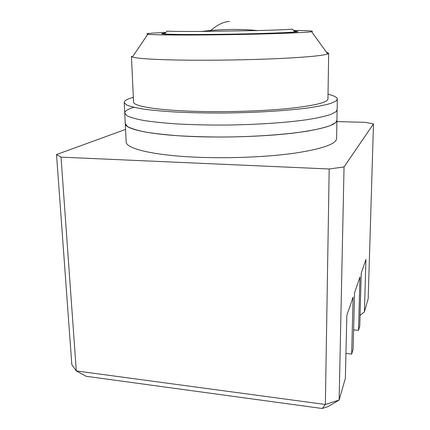 <?xml version="1.0" encoding="UTF-8"?>
<svg xmlns="http://www.w3.org/2000/svg" width="430" height="430" viewBox="0 0 430 430"><rect width="100%" height="100%" fill="white"/><g stroke="black" fill="none" stroke-linecap="round" stroke-linejoin="round"><path stroke-width="0.64" d="M294.238 31.153L296.474 31.53L294.948 31.895C288.686 32.852 246.035 34.163 209.007 34.427C185.002 34.588 170.151 34.427 164.459 33.948L162.927 33.631L165.147 33.185M294.948 31.895L292.282 29.122C287.745 29.589 276.264 30.068 257.828 30.557L201.519 31.438C183.078 31.53 171.586 31.417 167.039 31.094L164.459 33.948M125.555 129.425L56.518 154.542L71.831 364.678L76.298 370.929L86.156 376.288L322.231 408.5L325.365 404.485L329.187 168.985L61.022 157.149L76.298 370.929L325.365 404.485L339.13 400.05L344.043 166.937L373.482 123.904L365.086 122.324L336.916 121.599M56.518 154.542L61.022 157.149M329.187 168.985L344.043 166.937M373.482 123.904L368.188 298.694L364.398 311.9L360.071 315.383M322.231 408.5L327.864 406.673L339.13 400.05L345.381 378.25L346.833 315.448L353.105 297.06L351.67 354.089L353.132 349.026L354.573 292.755L359.969 276.936L358.507 330.385L359.776 325.994L361.238 273.211L365.93 259.457L364.398 311.9M351.67 354.089L345.951 353.433M358.507 330.385L353.621 329.875M196.822 136.67C152.456 135.246 124.727 129.382 125.259 123.598L126.173 141.852C125.689 148.581 153.3 155.466 197.375 157.24C230.12 158.611 268.202 156.95 295.147 153.096C322.409 148.85 336.228 143.996 336.604 138.546L336.943 120.271C336.583 124.958 322.683 129.161 295.243 132.881C268.126 136.256 229.776 137.777 196.822 136.67M328.025 94.251C334.121 95.702 337.222 97.325 337.335 99.12L337.136 109.731L335.975 111.73L330.686 114.487C325.048 116.315 317.211 118.046 307.181 119.669C285.466 122.786 254.173 124.84 222.423 125.087C206.679 125.066 191.834 124.7 177.886 123.99C164.808 123.109 153.612 121.969 144.303 120.577C136.256 119.083 130.473 117.46 126.947 115.718L124.738 113.069C124.781 111.042 127.855 109.107 133.961 107.269M336.943 120.271L335.782 122.48L330.509 125.517C324.887 127.527 317.077 129.425 307.079 131.204C285.439 134.601 254.27 136.821 222.643 137.041C206.959 136.987 192.172 136.557 178.273 135.756C165.238 134.757 154.085 133.483 144.802 131.929C136.778 130.258 131.005 128.463 127.479 126.533L125.259 123.598L124.738 113.069L126.947 115.718C130.473 117.46 136.256 119.083 144.303 120.577C153.612 121.969 164.808 123.109 177.886 123.99C191.834 124.7 206.679 125.066 222.423 125.087C254.173 124.84 285.466 122.786 307.181 119.669C317.211 118.046 325.048 116.315 330.686 114.487L335.975 111.73L337.136 109.731L336.943 120.271M337.335 99.12L336.169 100.91L330.869 103.377C325.214 105.022 317.351 106.581 307.283 108.054C285.488 110.876 254.071 112.767 222.197 113.042C206.395 113.047 191.495 112.746 177.493 112.139C164.373 111.37 153.139 110.376 143.803 109.145C135.735 107.822 129.941 106.382 126.409 104.834L124.206 102.464C124.259 100.668 127.312 98.948 133.354 97.309M133.574 102.017C133.026 106.323 158.815 110.558 199.59 111.461C229.776 112.165 264.789 110.94 289.643 108.381C314.83 105.57 327.596 102.437 327.956 98.965L328.665 53.202L327.413 54.051C322.688 55.615 307.805 57.05 282.773 58.367C258.215 59.582 226.132 60.297 198.268 60.227C161.997 60.146 136.756 58.754 132.413 57.013L131.429 56.298L133.574 102.017M293.491 30.38C308.778 30.584 314.819 31.019 311.61 31.691L311.336 31.734C305.262 32.707 269.766 34.04 228.841 34.669C187.91 35.303 153.161 35.061 147.796 34.266C145.426 33.916 147.178 33.529 153.053 33.094L165.867 32.384M326.375 52.105L328.665 53.202M294.131 31.041L297.818 31.519C300.172 32.481 252.276 34.163 208.55 34.475C179.955 34.706 161.11 34.319 161.578 33.658L165.249 33.067M229.523 21.521C223.659 21.71 217.435 24.687 210.861 30.444L209.84 31.379M162.927 33.631L162.938 33.959M296.474 31.53L296.469 31.863M201.519 31.438L210.861 30.444C226.889 29.079 242.547 29.116 257.828 30.557M124.206 102.464L124.738 113.069M311.61 31.691L327.703 53.944M147.796 34.266L132.413 57.013"/></g></svg>
